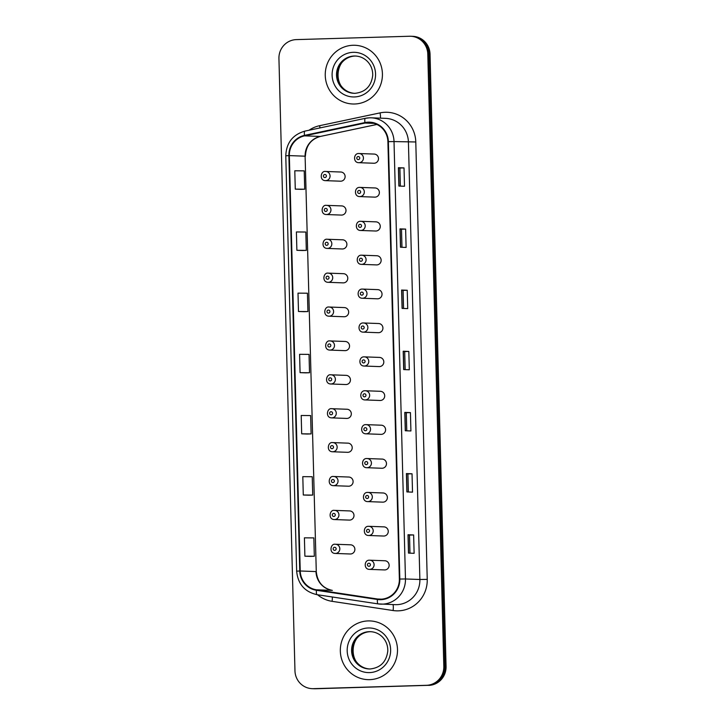 <?xml version="1.0" encoding="UTF-8"?>
<svg xmlns="http://www.w3.org/2000/svg" width="725" height="725" viewBox="0 0 725 725"><rect width="100%" height="100%" fill="white"/><g stroke="black" fill="none" stroke-linecap="round" stroke-linejoin="round"><path stroke-width="1.09" d="M341.702 205.909L326.35 205.356A4.586 4.468 92.1 0 1 330.953 209.96A4.586 4.468 92.1 0 1 326.313 214.528L341.366 215.08A4.586 4.468 -87.9 0 0 346.006 210.513A4.586 4.468 -87.9 0 0 341.421 205.909M342.59 239.803L327.238 239.25A4.586 4.468 92.1 0 1 331.833 243.854A4.586 4.468 92.1 0 1 327.202 248.421L342.254 248.974A4.586 4.468 -87.9 0 0 346.894 244.407A4.586 4.468 -87.9 0 0 342.309 239.803M328.135 273.135A4.586 4.468 92.1 0 1 332.721 277.738A4.586 4.468 92.1 0 1 328.09 282.315L343.142 282.868A4.586 4.468 -87.9 0 0 347.782 278.291A4.586 4.468 -87.9 0 0 343.188 273.688M344.366 307.581L329.014 307.028A4.586 4.468 92.1 0 1 333.609 311.632A4.586 4.468 92.1 0 1 328.978 316.2L344.031 316.752A4.586 4.468 -87.9 0 0 348.671 312.185A4.586 4.468 -87.9 0 0 344.076 307.581M345.254 341.475L329.902 340.922A4.586 4.468 92.1 0 1 334.497 345.526A4.586 4.468 92.1 0 1 329.866 350.093L344.919 350.646A4.586 4.468 -87.9 0 0 349.55 346.07A4.586 4.468 -87.9 0 0 344.964 341.475M346.142 375.36L330.79 374.807A4.586 4.468 92.1 0 1 335.385 379.411A4.586 4.468 92.1 0 1 330.754 383.987L345.807 384.54A4.586 4.468 -87.9 0 0 350.438 379.963A4.586 4.468 -87.9 0 0 345.852 375.36M347.03 409.253L331.678 408.701A4.586 4.468 92.1 0 1 336.273 413.304A4.586 4.468 92.1 0 1 331.642 417.872L346.695 418.425A4.586 4.468 -87.9 0 0 351.326 413.857A4.586 4.468 -87.9 0 0 346.74 409.253M332.576 442.585A4.586 4.468 92.1 0 1 337.161 447.189A4.586 4.468 92.1 0 1 332.53 451.766L347.583 452.318A4.586 4.468 -87.9 0 0 352.214 447.742A4.586 4.468 -87.9 0 0 347.628 443.138M348.807 477.032L333.455 476.479A4.586 4.468 92.1 0 1 338.049 481.083A4.586 4.468 92.1 0 1 333.409 485.659L348.471 486.212A4.586 4.468 -87.9 0 0 353.102 481.636A4.586 4.468 -87.9 0 0 348.517 477.032M349.695 510.926L334.343 510.373A4.586 4.468 92.1 0 1 338.938 514.977A4.586 4.468 92.1 0 1 334.298 519.544L349.359 520.097A4.586 4.468 -87.9 0 0 353.99 515.529A4.586 4.468 -87.9 0 0 349.405 510.926M350.583 544.81L335.222 544.257A4.586 4.468 92.1 0 1 339.826 548.861A4.586 4.468 92.1 0 1 335.186 553.438L350.248 553.991A4.586 4.468 -87.9 0 0 354.878 549.414A4.586 4.468 -87.9 0 0 350.293 544.81M340.822 172.015L325.462 171.462A4.586 4.468 92.1 0 1 330.065 176.066A4.586 4.468 92.1 0 1 325.425 180.643L340.478 181.196A4.586 4.468 -87.9 0 0 345.118 176.619A4.586 4.468 -87.9 0 0 340.532 172.015M359.691 196.584C353.728 196.602 354.389 187.005 359.727 187.403A4.586 4.468 92.1 0 1 364.322 192.007A4.586 4.468 92.1 0 1 359.691 196.584L374.743 197.137A4.586 4.468 -87.9 0 0 379.383 192.56A4.586 4.468 -87.9 0 0 374.789 187.956M360.624 221.297A4.586 4.468 92.1 0 1 365.21 225.901A4.586 4.468 92.1 0 1 360.579 230.468L375.632 231.021A4.586 4.468 -87.9 0 0 380.272 226.454A4.586 4.468 -87.9 0 0 375.677 221.85M361.467 264.362C355.504 264.38 356.165 254.783 361.503 255.191A4.586 4.468 92.1 0 1 366.098 259.795A4.586 4.468 92.1 0 1 361.467 264.362L376.52 264.915A4.586 4.468 -87.9 0 0 381.151 260.347A4.586 4.468 -87.9 0 0 376.565 255.744M362.355 298.256C356.392 298.274 357.053 288.677 362.391 289.076A4.586 4.468 92.1 0 1 366.986 293.679A4.586 4.468 92.1 0 1 362.355 298.256L377.408 298.809A4.586 4.468 -87.9 0 0 382.039 294.232A4.586 4.468 -87.9 0 0 377.453 289.628M363.243 332.141C357.28 332.159 357.942 322.571 363.279 322.969A4.586 4.468 92.1 0 1 367.874 327.573A4.586 4.468 92.1 0 1 363.243 332.141L378.296 332.693A4.586 4.468 -87.9 0 0 382.927 328.126A4.586 4.468 -87.9 0 0 378.341 323.522M364.131 366.034C358.168 366.053 358.83 356.455 364.167 356.863A4.586 4.468 92.1 0 1 368.762 361.467A4.586 4.468 92.1 0 1 364.131 366.034L379.184 366.587A4.586 4.468 -87.9 0 0 383.815 362.02A4.586 4.468 -87.9 0 0 379.229 357.416M365.065 390.748A4.586 4.468 92.1 0 1 369.65 395.352A4.586 4.468 92.1 0 1 365.01 399.928L380.072 400.481A4.586 4.468 -87.9 0 0 384.703 395.904A4.586 4.468 -87.9 0 0 380.118 391.301M365.898 433.813C359.944 433.831 360.606 424.243 365.944 424.642A4.586 4.468 92.1 0 1 370.538 429.245A4.586 4.468 92.1 0 1 365.898 433.813L380.96 434.366A4.586 4.468 -87.9 0 0 385.591 429.798A4.586 4.468 -87.9 0 0 381.006 425.194M366.841 458.535A4.586 4.468 92.1 0 1 371.427 463.139A4.586 4.468 92.1 0 1 366.787 467.707L381.848 468.259A4.586 4.468 -87.9 0 0 386.479 463.683A4.586 4.468 -87.9 0 0 381.894 459.079M367.675 501.6C361.721 501.618 362.373 492.021 367.711 492.42A4.586 4.468 92.1 0 1 372.315 497.024A4.586 4.468 92.1 0 1 367.675 501.6L382.728 502.153A4.586 4.468 -87.9 0 0 387.368 497.577A4.586 4.468 -87.9 0 0 382.782 492.973M368.563 535.485C362.609 535.503 363.261 525.906 368.599 526.314A4.586 4.468 92.1 0 1 373.203 530.918A4.586 4.468 92.1 0 1 368.563 535.485L383.616 536.038A4.586 4.468 -87.9 0 0 388.256 531.47A4.586 4.468 -87.9 0 0 383.67 526.867M369.451 569.379C363.497 569.397 364.149 559.8 369.487 560.198A4.586 4.468 92.1 0 1 374.091 564.802A4.586 4.468 92.1 0 1 369.451 569.379L384.504 569.932A4.586 4.468 -87.9 0 0 389.144 565.355A4.586 4.468 -87.9 0 0 384.558 560.751M358.803 162.69C352.839 162.708 353.501 153.111 358.839 153.519A4.586 4.468 92.1 0 1 363.433 158.123A4.586 4.468 92.1 0 1 358.803 162.69L373.855 163.243A4.586 4.468 -87.9 0 0 378.495 158.675A4.586 4.468 -87.9 0 0 373.91 154.072M353.066 45.267A29.381 28.592 -87.9 0 0 325.244 74.53A29.381 28.592 -87.9 0 0 352.758 103.992A29.381 28.592 -87.9 0 0 354.607 104.001A29.381 28.592 -87.9 0 0 382.428 74.729A29.381 28.592 -87.9 0 0 354.915 45.276A29.381 28.592 -87.9 0 0 353.066 45.267A29.381 28.592 -87.9 0 0 325.244 74.53A29.381 28.592 -87.9 0 0 352.758 103.992A29.381 28.592 -87.9 0 0 354.607 104.001A29.381 28.592 -87.9 0 0 382.428 74.729A29.381 28.592 -87.9 0 0 354.915 45.276A29.381 28.592 -87.9 0 0 353.066 45.267M368.146 620.917A29.381 28.592 -87.9 0 0 340.324 650.18A29.381 28.592 -87.9 0 0 367.838 679.642A29.381 28.592 -87.9 0 0 369.678 679.651A29.381 28.592 -87.9 0 0 397.499 650.379A29.381 28.592 -87.9 0 0 369.986 620.926A29.381 28.592 -87.9 0 0 368.146 620.917A29.381 28.592 -87.9 0 0 340.324 650.18A29.381 28.592 -87.9 0 0 367.838 679.642A29.381 28.592 -87.9 0 0 369.678 679.651A29.381 28.592 -87.9 0 0 397.499 650.379A29.381 28.592 -87.9 0 0 369.986 620.926A29.381 28.592 -87.9 0 0 368.146 620.917M368.336 122.652A19.584 19.058 92.1 0 1 369.569 122.661A19.584 19.058 92.1 0 1 387.902 141.665L399.357 579.058A19.584 19.058 92.1 0 1 379.583 599.194A19.584 19.058 92.1 0 1 377.498 599.004L316.481 589.806A19.584 19.058 92.1 0 1 300.232 570.992L289.347 155.603A19.584 19.058 92.1 0 1 304.591 135.856L365.038 123.051A19.584 19.058 92.1 0 1 368.336 122.652M368.327 122.163A20.073 19.539 -87.9 0 0 364.938 122.57L304.5 135.376A20.073 19.539 -87.9 0 0 288.876 155.612L299.751 571.01A20.073 19.539 -87.9 0 0 316.408 590.286L377.426 599.484A20.073 19.539 -87.9 0 0 399.828 579.048L388.373 141.647A20.073 19.539 -87.9 0 0 368.327 122.163M312.158 688.659L314.405 688.75A18.361 17.871 -87.9 0 0 315.556 688.75L427.56 685.352A18.361 17.871 -87.9 0 0 444.942 666.465L428.91 54.112A18.361 17.871 -87.9 0 0 411.718 36.295A18.361 17.871 -87.9 0 1 428.91 54.112L444.942 666.465A18.361 17.871 -87.9 0 1 427.56 685.352L314.433 688.705L426.436 685.306A18.361 17.871 -87.9 0 0 443.818 666.429L427.786 54.076A18.361 17.871 -87.9 0 0 410.595 36.25A18.361 17.871 -87.9 0 0 409.444 36.25L296.317 39.612A18.361 17.871 -87.9 0 0 278.935 58.489L294.966 670.842A18.361 17.871 -87.9 0 0 312.158 688.659A18.361 17.871 -87.9 0 0 313.309 688.668L426.436 685.306M313.282 688.705A18.361 17.871 -87.9 0 0 314.433 688.705A18.361 17.871 -87.9 0 1 313.282 688.705M408.492 553.103L414.12 553.311L413.64 534.959L408.012 534.751L408.492 553.103M409.978 553.157L409.507 535.077L408.012 534.751M409.507 535.077L413.64 534.959M406.888 491.931L412.516 492.139L412.036 473.787L406.408 473.579L406.888 491.931M408.374 491.985L407.903 473.905L406.408 473.579M407.903 473.905L412.036 473.787M405.284 430.759L410.912 430.958L410.432 412.607L404.804 412.407L405.284 430.759M406.77 430.813L406.299 412.733L404.804 412.407M406.299 412.733L410.432 412.607M398.877 186.062L404.505 186.262L404.024 167.91L398.397 167.711L398.877 186.062M400.363 186.117L399.892 168.037L398.397 167.711M399.892 168.037L404.024 167.91M400.481 247.234L406.109 247.443L405.628 229.091L400.001 228.882L400.481 247.234M401.967 247.288L401.496 229.209L400.001 228.882M401.496 229.209L405.628 229.091M402.085 308.406L407.713 308.614L407.233 290.263L401.605 290.054L402.085 308.406M403.571 308.46L403.091 290.381L401.605 290.054M403.091 290.381L407.233 290.263M403.68 369.578L409.308 369.786L408.827 351.435L403.2 351.226L403.68 369.578M405.166 369.632L404.695 351.553L403.2 351.226M404.695 351.562L408.827 351.435M308.913 495.211L303.286 495.003L312.72 495.084L312.239 476.733L302.805 476.651L303.286 495.003M310.517 556.383L304.89 556.184L314.324 556.256L313.843 537.905L304.409 537.832L304.89 556.184M304.11 311.687L298.483 311.487L307.917 311.56L307.436 293.208L298.002 293.136L298.483 311.487M302.506 250.515L296.878 250.306L306.312 250.388L305.832 232.036L296.398 231.955L296.878 250.306M295.274 189.134L304.708 189.216L304.228 170.864L294.794 170.783L295.274 189.134L300.902 189.334M307.309 434.039L301.682 433.831L311.116 433.913L310.635 415.561L301.201 415.479L301.682 433.831M300.077 372.659L309.521 372.741L309.04 354.38L299.597 354.308L300.077 372.659L305.705 372.858M309.521 372.741L305.651 372.858M307.917 311.56L304.056 311.687M306.312 250.388L302.452 250.515M304.708 189.216L300.848 189.343M311.116 433.913L307.255 434.039M312.72 495.084L308.859 495.211M314.324 556.256L310.463 556.383M428.683 685.388A18.361 17.871 -87.9 0 0 446.065 666.511L430.034 54.157A18.361 17.871 -87.9 0 0 412.842 36.341L410.595 36.25M309.049 130.237A30.604 29.779 92.1 0 1 319.607 125.697L380.054 112.892A30.604 29.779 92.1 0 1 415.788 141.973L427.233 579.375L419.875 579.493L408.42 142.1A24.478 23.825 -87.9 0 0 385.501 118.347L371.1 117.812A24.478 23.825 92.1 0 1 394.019 141.574L388.373 141.647M427.233 579.375A30.604 29.779 92.1 0 1 398.27 610.84A30.604 29.779 92.1 0 1 393.086 610.532L332.068 601.333A30.604 29.779 92.1 0 1 317.577 594.763M396.702 604.677A24.478 23.825 -87.9 0 0 419.875 579.493L405.465 578.967A24.478 23.825 92.1 0 1 380.752 604.143A24.478 23.825 92.1 0 1 378.151 603.898A6.117 1.396 98.6 0 0 378.151 603.898L395.161 604.668A24.478 23.825 -87.9 0 0 396.702 604.677M304.989 131.107A6.117 1.368 78 0 0 304.908 131.116L365.355 118.311A6.117 1.368 78 0 1 365.436 118.302A24.478 23.825 92.1 0 1 369.514 117.812L365.355 118.311A6.117 1.368 78 0 0 364.938 122.57M304.5 135.376A6.117 1.368 78 0 1 304.908 131.116C292.71 134.651 286.339 142.87 285.777 155.775L288.876 155.612M299.751 571.01L296.652 571.164C297.893 584.042 304.708 591.881 317.088 594.69A6.117 1.396 98.6 0 0 317.124 594.699L378.078 603.889M316.408 590.286A6.117 1.396 98.6 0 0 317.088 594.69L378.115 603.889A6.117 1.396 98.6 0 1 377.426 599.484M399.828 579.048L405.465 578.967L394.019 141.574L415.788 141.973M369.56 117.812A24.478 23.825 92.1 0 1 371.1 117.812L369.532 117.812M443.818 666.429L446.065 666.511M427.786 54.076L430.034 54.157M313.309 688.668L315.556 688.75M319.607 125.697A6.117 1.368 -102 0 1 319.952 127.926M380.054 112.892A6.117 1.368 -102 0 1 380.362 118.157M332.267 596.983A6.117 1.396 -81.4 0 1 332.068 601.333M392.841 604.587A6.117 1.396 -81.4 0 1 393.086 610.532M300.232 570.992L315.991 571.572A19.584 19.058 -87.9 0 0 332.24 590.377L332.304 590.386A11.02 2.519 -81.4 0 1 332.367 590.404M316.481 589.806L332.24 590.377A11.02 2.519 -81.4 0 1 332.304 590.386C322.716 588.301 317.378 582.039 316.281 571.599L305.107 156.183L316.281 571.599M377.498 599.004L381.676 599.158M365.038 123.051L374.055 123.377M304.591 135.856L320.35 136.436A19.584 19.058 -87.9 0 0 305.107 156.183L289.347 155.603M376.882 124.455L320.35 136.436A11.02 2.465 -102 0 0 320.486 136.418C310.98 139.1 305.959 145.689 305.406 156.21M320.622 136.373A11.02 2.465 -102 0 1 320.486 136.418L376.909 124.464M403.807 369.587L403.327 351.235M402.203 308.415L401.722 290.063M400.599 247.234L400.118 228.892M399.004 186.062L398.523 167.72M405.411 430.759L404.931 412.416M407.006 491.931L406.526 473.588M408.61 553.112L408.13 534.76M358.222 156.546A1.532 1.486 -87.9 0 0 356.782 158.123A1.532 1.486 -87.9 0 0 358.304 159.609A1.532 1.486 -87.9 0 0 359.754 158.032A1.532 1.486 -87.9 0 0 358.222 156.546M324.927 177.562A1.532 1.486 -87.9 0 0 326.377 175.985A1.532 1.486 -87.9 0 0 324.854 174.498A1.532 1.486 -87.9 0 0 323.404 176.075A1.532 1.486 -87.9 0 0 324.927 177.562M355.857 56.052A18.651 18.152 -87.9 0 0 355.178 56.052A18.651 18.152 -87.9 0 0 337.515 74.385A18.651 18.152 -87.9 0 0 354.489 93.317M355.159 93.307C365.5 92.12 371.354 86.121 372.722 75.328C372.822 69.836 371.019 65.15 367.294 61.29C363.941 58 359.962 56.242 355.368 56.024A18.651 18.152 -87.9 0 0 354.19 56.015A18.651 18.152 -87.9 0 0 336.527 74.602A18.651 18.152 -87.9 0 0 353.999 93.307A18.651 18.152 -87.9 0 0 355.141 93.307L353.999 93.307M354.425 96.951A22.33 21.732 -87.9 0 0 375.559 73.986A22.33 21.732 -87.9 0 0 353.256 52.318A22.33 21.732 -87.9 0 0 332.113 75.282A22.33 21.732 -87.9 0 0 354.425 96.951M359.111 190.439A1.532 1.486 -87.9 0 0 357.67 192.016A1.532 1.486 -87.9 0 0 359.192 193.502A1.532 1.486 -87.9 0 0 360.642 191.926A1.532 1.486 -87.9 0 0 359.111 190.439M359.999 224.333A1.532 1.486 -87.9 0 0 358.558 225.901A1.532 1.486 -87.9 0 0 360.08 227.387A1.532 1.486 -87.9 0 0 361.53 225.819A1.532 1.486 -87.9 0 0 359.999 224.333M360.887 258.218A1.532 1.486 -87.9 0 0 359.437 259.795A1.532 1.486 -87.9 0 0 360.968 261.281A1.532 1.486 -87.9 0 0 362.418 259.704A1.532 1.486 -87.9 0 0 360.887 258.218M361.775 292.112A1.532 1.486 -87.9 0 0 360.325 293.688A1.532 1.486 -87.9 0 0 361.857 295.166A1.532 1.486 -87.9 0 0 363.307 293.598A1.532 1.486 -87.9 0 0 361.775 292.112M325.815 211.446A1.532 1.486 -87.9 0 0 327.265 209.878A1.532 1.486 -87.9 0 0 325.743 208.392A1.532 1.486 -87.9 0 0 324.292 209.96A1.532 1.486 -87.9 0 0 325.815 211.446M326.703 245.34A1.532 1.486 -87.9 0 0 328.153 243.763A1.532 1.486 -87.9 0 0 326.631 242.277A1.532 1.486 -87.9 0 0 325.181 243.854A1.532 1.486 -87.9 0 0 326.703 245.34M327.591 279.225A1.532 1.486 -87.9 0 0 329.041 277.657A1.532 1.486 -87.9 0 0 327.51 276.171A1.532 1.486 -87.9 0 0 326.069 277.748A1.532 1.486 -87.9 0 0 327.591 279.225M370.928 631.702A18.651 18.152 -87.9 0 0 370.248 631.702A18.651 18.152 -87.9 0 0 352.586 650.035A18.651 18.152 -87.9 0 0 369.56 668.967M369.07 668.957L370.23 668.957C380.571 667.77 386.425 661.771 387.803 650.978C387.902 645.486 386.09 640.8 382.374 636.94C379.012 633.65 375.033 631.892 370.439 631.674A18.651 18.152 -87.9 0 0 369.27 631.665A18.651 18.152 -87.9 0 0 351.598 650.252A18.651 18.152 -87.9 0 0 369.07 668.957A18.651 18.152 -87.9 0 0 370.221 668.957M369.496 672.601A22.33 21.732 -87.9 0 0 390.63 649.636A22.33 21.732 -87.9 0 0 368.327 627.968A22.33 21.732 -87.9 0 0 347.193 650.932A22.33 21.732 -87.9 0 0 369.496 672.601M362.663 326.005A1.532 1.486 -87.9 0 0 361.213 327.573A1.532 1.486 -87.9 0 0 362.745 329.059A1.532 1.486 -87.9 0 0 364.195 327.483A1.532 1.486 -87.9 0 0 362.663 326.005M363.551 359.89A1.532 1.486 -87.9 0 0 362.101 361.467A1.532 1.486 -87.9 0 0 363.633 362.953A1.532 1.486 -87.9 0 0 365.083 361.376A1.532 1.486 -87.9 0 0 363.551 359.89M364.439 393.784A1.532 1.486 -87.9 0 0 362.989 395.361A1.532 1.486 -87.9 0 0 364.521 396.838A1.532 1.486 -87.9 0 0 365.971 395.27A1.532 1.486 -87.9 0 0 364.439 393.784M328.479 313.118A1.532 1.486 -87.9 0 0 329.929 311.542A1.532 1.486 -87.9 0 0 328.398 310.064A1.532 1.486 -87.9 0 0 326.957 311.632A1.532 1.486 -87.9 0 0 328.479 313.118M329.368 347.012A1.532 1.486 -87.9 0 0 330.817 345.435A1.532 1.486 -87.9 0 0 329.286 343.949A1.532 1.486 -87.9 0 0 327.836 345.526A1.532 1.486 -87.9 0 0 329.368 347.012M330.256 380.897A1.532 1.486 -87.9 0 0 331.706 379.329A1.532 1.486 -87.9 0 0 330.174 377.843A1.532 1.486 -87.9 0 0 328.724 379.42A1.532 1.486 -87.9 0 0 330.256 380.897M365.327 427.678A1.532 1.486 -87.9 0 0 363.877 429.245A1.532 1.486 -87.9 0 0 365.409 430.732A1.532 1.486 -87.9 0 0 366.859 429.155A1.532 1.486 -87.9 0 0 365.327 427.678M366.216 461.562A1.532 1.486 -87.9 0 0 364.766 463.139A1.532 1.486 -87.9 0 0 366.297 464.625A1.532 1.486 -87.9 0 0 367.738 463.048A1.532 1.486 -87.9 0 0 366.216 461.562M367.104 495.456A1.532 1.486 -87.9 0 0 365.654 497.024A1.532 1.486 -87.9 0 0 367.185 498.51A1.532 1.486 -87.9 0 0 368.626 496.942A1.532 1.486 -87.9 0 0 367.104 495.456M367.992 529.341A1.532 1.486 -87.9 0 0 366.542 530.918A1.532 1.486 -87.9 0 0 368.073 532.404A1.532 1.486 -87.9 0 0 369.514 530.827A1.532 1.486 -87.9 0 0 367.992 529.341M368.88 563.234A1.532 1.486 -87.9 0 0 367.43 564.811A1.532 1.486 -87.9 0 0 368.952 566.298A1.532 1.486 -87.9 0 0 370.403 564.721A1.532 1.486 -87.9 0 0 368.88 563.234M331.144 414.791A1.532 1.486 -87.9 0 0 332.594 413.214A1.532 1.486 -87.9 0 0 331.062 411.737A1.532 1.486 -87.9 0 0 329.612 413.304A1.532 1.486 -87.9 0 0 331.144 414.791M332.032 448.684A1.532 1.486 -87.9 0 0 333.482 447.108A1.532 1.486 -87.9 0 0 331.95 445.621A1.532 1.486 -87.9 0 0 330.5 447.198A1.532 1.486 -87.9 0 0 332.032 448.684M332.92 482.569A1.532 1.486 -87.9 0 0 334.37 481.001A1.532 1.486 -87.9 0 0 332.838 479.515A1.532 1.486 -87.9 0 0 331.388 481.083A1.532 1.486 -87.9 0 0 332.92 482.569M333.808 516.463A1.532 1.486 -87.9 0 0 335.258 514.886A1.532 1.486 -87.9 0 0 333.727 513.4A1.532 1.486 -87.9 0 0 332.277 514.977A1.532 1.486 -87.9 0 0 333.808 516.463M334.696 550.357A1.532 1.486 -87.9 0 0 336.146 548.78A1.532 1.486 -87.9 0 0 334.615 547.293A1.532 1.486 -87.9 0 0 333.165 548.87A1.532 1.486 -87.9 0 0 334.696 550.357M285.777 155.775L296.652 571.164M374.191 154.072L358.839 153.519M325.462 171.462C320.767 170.556 319 180.534 325.425 180.643M356.347 56.061L355.196 56.052C333.79 55.254 331.017 92.492 354.978 93.344M375.079 187.956L359.727 187.403M360.579 230.468C354.616 230.487 355.277 220.898 360.615 221.297L375.967 221.85M376.855 255.744L361.503 255.191M377.743 289.628L362.391 289.076M326.35 205.356C321.646 204.45 319.888 214.428 326.313 214.528M327.238 239.25C322.534 238.344 320.776 248.312 327.202 248.421M343.478 273.688L328.126 273.135C323.423 272.228 321.664 282.206 328.09 282.315M371.427 631.711L370.267 631.702C348.861 630.904 346.088 668.142 370.058 668.994M378.631 323.522L363.279 322.969M379.519 357.416L364.167 356.863M365.01 399.928C359.056 399.946 359.718 390.349 365.056 390.748L380.407 391.301M329.014 307.028C324.311 306.122 322.553 316.1 328.978 316.2M329.902 340.922C325.199 340.016 323.432 349.985 329.866 350.093M330.79 374.807C326.087 373.901 324.32 383.878 330.754 383.987M381.296 425.194L365.944 424.642M366.787 467.707C360.833 467.725 361.485 458.127 366.823 458.535L382.184 459.088M383.072 492.973L367.711 492.42M383.96 526.867L368.599 526.314M384.839 560.76L369.487 560.198M331.678 408.701C326.975 407.794 325.208 417.772 331.642 417.872M347.918 443.147L332.567 442.585C327.863 441.688 326.096 451.657 332.53 451.766M333.455 476.479C328.751 475.573 326.984 485.551 333.409 485.659M334.343 510.373C329.639 509.467 327.872 519.444 334.298 519.544M335.222 544.257C330.528 543.36 328.76 553.329 335.186 553.438"/></g></svg>
